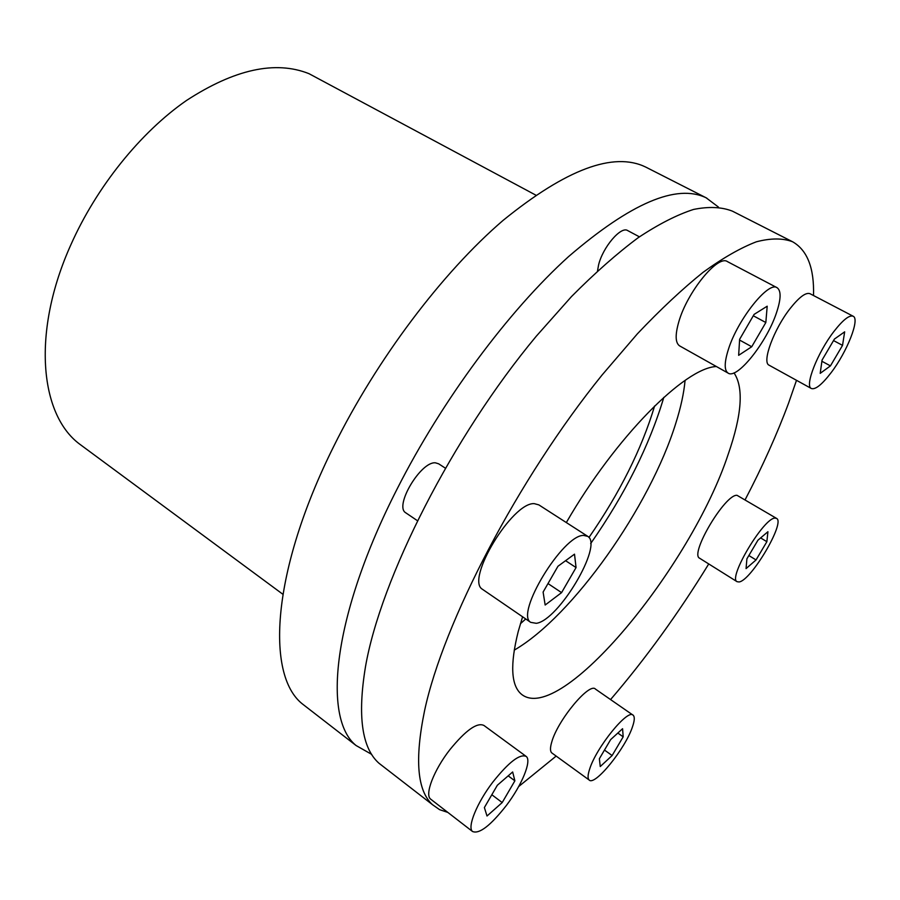 <?xml version="1.0" encoding="UTF-8"?>
<svg xmlns="http://www.w3.org/2000/svg" width="900" height="900" viewBox="0 0 900 900"><rect width="100%" height="100%" fill="white"/><g stroke="black" fill="none" stroke-linecap="round" stroke-linejoin="round"><path stroke-width="1.35" d="M447.84 812.419L439.605 809.663L432.562 804.735C417.206 790.886 414.54 759.533 424.575 710.674C443.25 622.867 517.995 478.946 602.134 374.94L637.357 333.855C660.476 309.465 682.403 288.934 703.136 272.273C722.891 257.985 740.633 247.826 756.371 241.796C770.794 238.061 782.887 238.05 792.619 241.774L732.431 211.162C721.744 206.944 708.761 206.37 693.495 209.453C676.98 214.796 658.564 224.19 638.235 237.667C617.018 253.474 594.754 273.127 571.455 296.606L536.197 336.308C452.34 437.051 380.723 578.52 365.479 666.776C357.379 715.905 361.868 748.046 378.934 763.211L383.951 767.092M796.5 380.317L788.602 403.065C776.992 434.272 762.525 466.459 745.2 499.624M708.739 563.94C678.386 613.429 645.66 658.643 610.56 699.57M556.166 756.079L518.692 786.533M734.018 372.881C743.861 387.596 741.949 414.641 728.28 454.039C691.369 566.528 560.408 726.289 521.37 694.181C511.009 685.462 509.963 664.582 518.22 631.541L522.585 616.804M566.325 522.562C615.589 437.051 685.012 367.571 716.4 366.536M514.204 650.16C572.827 616.264 650.104 506.34 675.81 423.214C680.805 407.452 683.887 393.188 685.08 380.43M552.116 753.143L551.779 752.906C550.08 751.354 550.058 747.742 551.734 742.072C557.651 720.236 589.624 681.874 595.496 689.13L632.903 715.05M632.531 726.66C625.59 748.316 594.72 786.544 589.129 779.985C587.587 778.545 587.734 775.012 589.556 769.365C596.104 747.641 627.964 708.39 633.161 715.23C634.826 716.76 634.624 720.574 632.531 726.66M445.252 468.101L438.66 463.815L435.442 462.825C420.863 461.171 394.088 506.093 405.641 512.73L406.103 513.034M639.416 236.835L627.694 230.58C621.011 225.799 602.674 247.354 598.556 265.05L597.521 270.956M431.145 799.515L430.537 799.043C424.553 794.43 433.957 770.006 449.854 749.711C465.806 730.192 477.169 722.115 483.964 725.479L525.769 756.113M506.374 805.466C490.478 825.705 479.194 834.379 472.5 831.476C467.021 827.258 476.978 802.766 492.907 782.01C508.86 762.019 519.975 753.502 526.264 756.472C531.9 760.793 521.921 785.014 506.374 805.466M483.109 589.736L482.411 589.264C465.289 579.814 512.381 501.941 534.274 503.651L538.83 504.877L587.351 536.085M536.31 623.317L530.696 622.35C514.856 613.834 562.928 534.69 583.605 535.41L587.857 536.411C603.315 545.22 558.54 620.482 536.31 623.317M679.804 345.983L679.613 345.881C675.326 342.923 675.045 334.924 678.78 321.896C687.082 292.23 717.919 254.374 727.447 261.619L777.082 287.707C781.301 290.7 781.076 299.126 776.408 312.998C766.643 342.574 736.976 379.777 728.077 373.084C724.163 370.339 724.275 362.43 728.404 349.369C737.606 319.646 768.454 280.89 777.082 287.707M811.339 388.496L769.095 365.197C761.659 362.43 773.764 329.22 790.2 308.441C799.256 297.056 805.86 292.14 810.034 293.715L853.155 316.226C860.141 318.949 846.967 352.046 831.038 372.769C821.903 384.66 815.332 389.902 811.339 388.496C804.488 386.077 817.436 352.766 833.85 331.571C842.884 319.961 849.319 314.843 853.155 316.226M699.761 558.315L699.581 558.202C689.49 554.006 725.13 493.988 737.01 495.304L776.475 518.355M775.091 518.108L776.599 518.434C785.587 522.45 750.994 580.837 739.035 581.962L737.033 581.67C727.74 578.025 764.01 517.342 775.091 518.108M520.436 623.7L525.735 618.964M590.67 543.577C625.095 494.156 649.474 445.421 663.817 397.361M371.711 754.391L356.108 745.538C322.391 718.594 332.483 615.51 397.181 488.846C442.147 400.106 508.624 310.781 568.642 256.534C630.776 203.119 676.62 183.544 706.151 197.809L718.436 207.067M706.815 198.146L645.604 167.018C613.553 151.504 566.055 169.279 503.134 220.354C442.507 272.329 376.875 359.1 333.743 446.332C271.665 570.803 265.579 674.561 302.231 703.811L307.89 708.199M535.725 195.086L308.97 73.665C275.389 60.289 234.551 69.221 186.48 100.485C140.648 132.244 96.66 186.694 70.852 244.811C31.759 331.616 39.656 414.079 79.335 443.891L84.442 447.66M654.604 405.99C641.655 449.123 619.762 492.952 588.949 537.491M502.2 802.564L487.012 816.008L484.38 807.548L497.351 785.25L512.663 771.964L514.879 780.829L502.2 802.564L491.827 794.745M514.879 780.829L508.185 775.845M545.164 605.025L543.105 592.065L557.977 566.246L574.504 554.164L576.056 567.562L561.577 592.627L545.164 605.025M561.577 592.627L547.999 583.56M576.056 567.562L565.571 560.689M739.631 339.311L754.087 314.404L767.194 306.202L765.832 322.526L751.736 346.736L738.653 355.32L739.631 339.311M751.736 346.736L739.586 340.065M765.832 322.526L753.289 315.765M834.435 339.053L844.661 331.841L842.535 345.375L830.441 365.884L820.204 373.354L822.071 360.056L834.435 339.053M830.441 365.884L821.903 361.26M842.535 345.375L833.535 340.571M766.867 541.699L756.045 559.946L746.066 568.597L746.899 558.832L757.935 540.202L767.925 531.72L766.867 541.699L760.624 537.908M756.045 559.946L748.856 555.525M612.135 755.528L600.255 766.541L599.366 758.734L610.639 739.609L622.575 728.719L623.183 736.819L612.135 755.528L604.474 750.071M623.183 736.819L617.827 733.05M792.619 241.774C807.379 250.245 814.331 268.166 813.51 295.526M378.934 763.211L432.562 804.735M551.779 752.906L589.129 779.985M430.537 799.043L472.5 831.476M482.411 589.264L530.696 622.35M282.836 594.236L79.335 443.891M356.108 745.538L302.231 703.811M699.581 558.202L737.033 581.67M679.613 345.881L728.077 373.084M417.308 520.616L405.641 512.73"/></g></svg>
